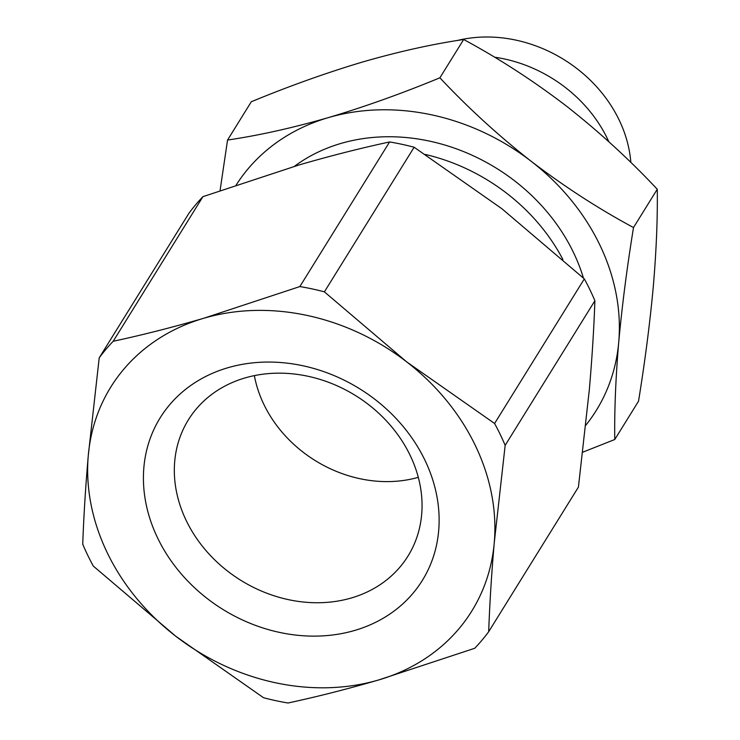 <?xml version="1.0" encoding="UTF-8"?>
<svg xmlns="http://www.w3.org/2000/svg" width="740" height="740" viewBox="0 0 740 740"><rect width="100%" height="100%" fill="white"/><g stroke="black" fill="none" stroke-linecap="round" stroke-linejoin="round"><path stroke-width="1.11" d="M410.053 455.165A129.213 108.734 31.8 0 1 410.635 551.513A129.213 108.734 31.8 0 1 351.371 597.966A129.213 108.734 31.8 0 1 186.323 520.738A129.213 108.734 31.8 0 1 191.309 415.408A129.213 108.734 31.8 0 1 245.005 377.937A129.213 108.734 31.8 0 1 410.053 455.165M254.366 375.615A121.443 102.194 -148.2 0 0 263.93 404.539A121.443 102.194 -148.2 0 0 418.294 477.337M227.791 367.762A154.253 129.805 31.8 0 1 424.806 459.956A154.253 129.805 31.8 0 1 354.765 630.424A154.253 129.805 31.8 0 1 157.74 538.23A154.253 129.805 31.8 0 1 227.791 367.762M175.732 636.206A212.426 178.756 31.8 0 1 107.374 552.993A212.426 178.756 31.8 0 1 88.3 455.341A212.426 178.756 31.8 0 1 203.842 318.237A212.426 178.756 31.8 0 1 406.815 361.98A212.426 178.756 31.8 0 1 494.246 542.846A212.426 178.756 31.8 0 1 378.704 679.949A212.426 178.756 31.8 0 1 175.732 636.206L263.505 697.709A238.215 200.466 31.8 0 0 288.045 703C317.201 696.729 347.421 689.051 378.704 679.949L474.719 648.286A238.215 200.466 31.8 0 0 488.687 631.71C489.686 603.655 491.536 574.037 494.246 542.846L505.161 445.36A238.215 200.466 31.8 0 0 494.588 423.493L406.815 361.98L324.397 291.856A238.215 200.466 31.8 0 0 299.857 286.565L203.842 318.237C172.559 327.33 142.339 335.017 113.183 341.279A238.215 200.466 31.8 0 0 99.206 357.855L88.3 455.341C85.581 486.532 83.731 516.159 82.732 544.205A238.215 200.466 31.8 0 0 87.718 555.231A238.215 200.466 31.8 0 0 93.305 566.072L175.732 636.206M488.687 631.71L578.421 487.096L589.336 389.61C592.046 358.419 593.905 328.791 594.895 300.745A238.215 200.466 -148.2 0 0 589.909 289.719A238.215 200.466 -148.2 0 0 584.332 278.878L501.905 208.745L414.132 147.242L324.397 291.856M562.881 259.444A182.077 153.217 -148.2 0 0 425.269 154.438M583.444 278.064A182.077 153.217 -148.2 0 0 573.38 252.294A182.077 153.217 -148.2 0 0 294.409 166.334M594.895 300.745L505.161 445.36M494.588 423.493L584.332 278.878M299.857 286.565L389.592 141.951C360.426 148.222 330.207 155.899 298.923 165.001L202.917 196.664L113.183 341.279M99.206 357.855L188.95 213.24A238.215 200.466 -148.2 0 1 202.917 196.664M414.132 147.242A238.215 200.466 -148.2 0 0 389.592 141.951M236.208 184.972A212.426 178.756 31.8 0 1 328.32 117.632A212.426 178.756 31.8 0 1 531.292 161.385A212.426 178.756 31.8 0 1 618.723 342.241A212.426 178.756 31.8 0 1 585.84 425.223M582.796 452.177L614.755 439.523C614.357 410.543 615.68 378.121 618.723 342.241C622.062 305.907 626.984 267.667 633.505 227.55C598.484 208.708 564.416 186.656 531.292 161.385C498.464 135.651 467.995 107.79 439.893 77.802C401.82 93.527 364.635 106.8 328.32 117.632C292.291 128.001 258.704 135.476 227.55 140.045L220.067 190.559M614.755 439.523L638.528 401.219C645.04 361.092 649.961 322.862 653.3 286.519C656.352 250.647 657.675 218.217 657.268 189.246L633.505 227.55M657.268 189.246C629.166 159.257 598.706 131.406 565.869 105.663C532.745 80.392 498.677 58.34 463.666 39.507L439.893 77.802M463.666 39.507C432.512 44.076 398.916 51.541 362.896 61.91C326.581 72.751 289.386 86.025 251.313 101.741L227.55 140.045M608.826 141.728A130.49 109.807 -148.2 0 0 494.56 57.193M630.841 162.449A130.49 109.807 -148.2 0 0 457.117 40.543"/></g></svg>
